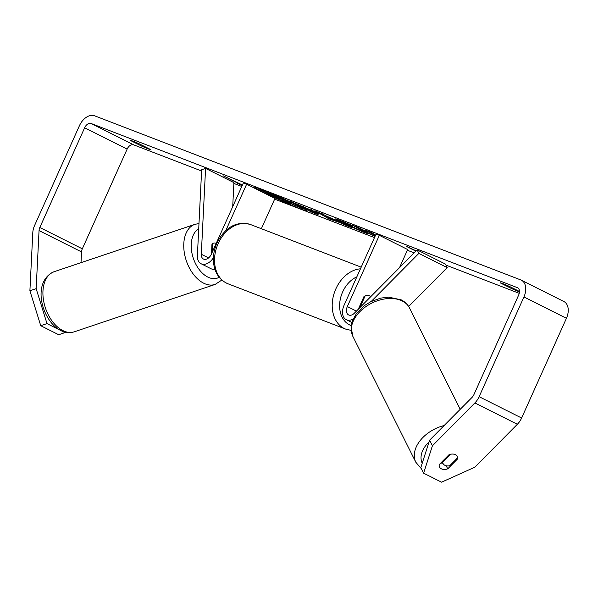 <?xml version="1.0" encoding="UTF-8"?>
<svg xmlns="http://www.w3.org/2000/svg" width="598" height="598" viewBox="0 0 598 598"><rect width="100%" height="100%" fill="white"/><g stroke="black" fill="none" stroke-linecap="round" stroke-linejoin="round"><path stroke-width="0.9" d="M214.936 269.22A12.678 8.387 116.6 0 1 211.012 268.726L201.092 263.748A12.678 8.387 -63.4 0 0 213.434 257.686M232.712 206.661L233.908 182.622L205.577 168.404L201.661 169.72L197.392 255.578A12.678 8.387 -63.4 0 0 201.092 263.748M205.577 168.404L201.302 254.262A7.393 4.889 -63.4 0 0 203.462 259.031A7.393 4.889 -63.4 0 0 211.356 254.18L243.364 182.958L246.63 184.214L225.678 230.835M261.356 228.713L274.968 198.431L246.63 184.214M211.483 253.896L211.961 244.246A7.924 4.948 -108.6 0 1 213.471 243.184A7.924 4.948 -108.6 0 1 216.192 243.416A7.924 4.948 -108.6 0 0 213.471 243.184A7.924 4.948 -108.6 0 0 212.724 243.55L212.297 252.079M353.164 318.996A12.678 8.387 116.6 0 1 346.22 319.646A12.678 8.387 116.6 0 1 344.059 305.294L376.067 234.065L379.341 235.328L347.326 306.55A7.393 4.889 116.6 0 0 348.589 314.922A7.393 4.889 116.6 0 0 354.352 313.21L417.127 249.882L418.877 253.38L371.186 301.489M417.127 249.882L445.458 264.099L447.207 267.598L408.673 306.475M399.546 267.612L407.672 249.545L379.341 235.328M360.415 307.095A7.924 5.928 -68.9 0 1 360.295 306.677L365.131 295.913A7.924 5.928 -68.9 0 1 369.101 295.681A7.924 5.928 -68.9 0 1 370.693 296.72A7.924 5.928 111.1 0 0 369.101 295.681A7.924 5.928 111.1 0 0 363.95 296.608L358.262 309.271M447.207 267.598L418.877 253.38M444.882 465.296A7.924 5.33 -26.6 0 1 443.058 463.54A7.924 5.33 -26.6 0 1 442.684 462.172L450.526 454.256A7.924 5.33 -26.6 0 1 455.407 454.682A7.924 5.33 -26.6 0 1 457.231 456.446A7.924 5.33 -26.6 0 1 457.605 457.814L449.763 465.722A7.924 5.33 -26.6 0 1 444.882 465.296M442.326 461.462L442.684 462.172M261.692 189.439A28.51 1.383 -155.8 0 0 254.8 187.346A28.51 1.383 -155.8 0 0 271.073 196.069A28.51 1.383 -155.8 0 0 299.912 208.62A28.51 1.383 -155.8 0 0 306.804 210.713A28.51 1.383 -155.8 0 0 290.538 201.989A28.51 1.383 -155.8 0 0 261.692 189.439M256.998 187.75A28.51 1.383 -155.8 0 0 260.616 189.745M289.372 203.148A28.51 1.383 -155.8 0 0 289.888 203.372M519.49 291.473L509.332 286.375A10.562 0.508 -155.8 0 0 502.724 283.594A10.562 0.508 -155.8 0 0 500.175 282.817A10.562 0.508 -155.8 0 0 500.175 282.847L511.709 288.632A10.562 0.508 -155.8 0 0 519.483 291.846M446.183 465.76L447.73 468.847A7.924 5.33 -26.6 0 1 441.376 468.839A7.924 5.33 -26.6 0 1 439.552 467.075A7.924 5.33 -26.6 0 1 439.231 464.579L449.053 454.674A7.924 5.33 -26.6 0 1 457.231 456.446A7.924 5.33 -26.6 0 1 457.552 458.943L447.73 468.847M440.068 463.742A7.924 5.33 153.4 0 0 443.163 463.727M132.726 141.091A10.562 0.508 24.2 0 1 139.327 143.871L150.86 149.657A10.562 0.508 24.2 0 1 150.86 149.687A10.562 0.508 24.2 0 1 141.704 146.129L130.17 140.343A10.562 0.508 24.2 0 1 130.17 140.313A10.562 0.508 24.2 0 1 132.726 141.091M375.507 235.32L371.941 232.689L365.124 230.066L367.239 231.964L357.978 227.322L352.229 225.117L374.968 236.509M375.215 235.963L374.43 235.32L375.32 235.732M340.314 222.733L328.93 218.831L314.869 210.758L351.998 227.696L345.868 225.341L340.314 222.733L340.509 222.306M36.157 288.662L46.995 323.6L40.739 325.708L29.9 290.77L36.157 288.662L39.049 230.589A6.339 4.193 116.6 0 1 39.819 227.494L84.639 127.778A6.339 4.193 116.6 0 1 91.158 123.509L517.382 287.668A6.339 4.193 116.6 0 1 517.629 287.773A6.339 4.193 116.6 0 1 518.705 294.949L473.893 394.673A6.339 4.193 116.6 0 1 472.069 397.364L429.603 440.195L432.406 445.794L423.623 473.175L420.828 467.584L429.603 440.195M81.014 262.664L81.545 251.915A6.339 4.193 116.6 0 1 82.322 248.82L127.135 149.104A6.339 4.193 116.6 0 1 133.653 144.836L201.601 171.006M233.87 183.429L241.779 186.479M274.646 199.141L374.483 237.593M407.35 250.248L414.16 252.872M445.973 265.123L519.258 293.349M415.872 251.145L406.221 246.301L416.178 250.839M241.054 184.319L240.889 184.692L237.623 183.429L242.205 185.544M240.889 184.692L223.181 175.805L242.444 185.014M315.176 211.819L318.861 213.935L311.693 211.445L318.211 214.712L312.462 212.507L289.641 201.07L315.176 211.819M367.015 232.914C368.473 233.848 367.127 233.534 362.979 231.964L340.411 221.91L335.082 218.816L339.477 220.161L353.037 225.932L352.394 226.111L345.188 223.032C342.437 222.015 342.796 222.389 346.272 224.153L367.456 233.362M345.397 222.561L345.188 223.032L343.349 222.471L343.783 221.507M29.9 290.77L32.793 232.689A14.793 9.785 116.6 0 1 34.594 225.483L79.407 125.759A14.793 9.785 116.6 0 1 94.619 115.81L520.843 279.969A14.793 9.785 116.6 0 1 521.419 280.223A14.793 9.785 116.6 0 1 523.938 296.967L479.118 396.691A14.793 9.785 116.6 0 1 474.864 402.955L432.406 445.794M521.419 280.223L563.914 301.549A14.793 9.785 116.6 0 1 566.433 318.293L521.613 418.017A14.793 9.785 116.6 0 1 517.36 424.281L474.902 467.12L441.586 482.19L423.623 473.175M40.739 325.708L58.694 334.723L64.958 332.615L61.146 330.709M60.151 330.208L46.995 323.6M64.958 332.615L65.242 332.144M141.704 146.129L142.1 145.262M457.193 458.232L457.552 458.943M511.709 288.632L512.097 287.765M286.816 200.868L286.883 200.898C290.232 202.595 291.144 203.223 289.626 202.774L302.558 208.68L284.798 201.04L282.271 200.076L289.193 203.544L283.43 201.332L260.564 189.872L286.816 200.868L287.047 200.36M279.834 197.086L279.647 197.497M260.892 189.132L260.564 189.872M289.38 203.141L289.193 203.544M302.827 208.097L302.558 208.68M290.658 202.087L292.848 203.088M302.633 208.515A28.51 1.383 -155.8 0 0 305.047 209.345M290.733 201.907L290.299 202.871L289.626 202.774M329.154 217.874L333.774 219.645L325.028 215.534L329.154 217.874M333.961 219.242L333.774 219.645M325.207 215.138L325.028 215.534M332.495 219.16L332.279 219.645M329.334 217.941L328.93 218.831M325.088 215.415L321.948 213.613M346.063 224.915L345.868 225.341M309.719 209.756L300.704 205.944L309.465 210.01C311.491 210.78 311.595 210.705 309.786 209.786L309.928 209.307M300.936 205.435L300.704 205.944M309.465 210.01C311.491 210.78 311.595 210.705 309.786 209.786L309.988 209.337M313.711 211.094L312.126 210.481L311.693 211.445M312.709 211.954L312.462 212.507M311.879 211.034L310.773 210.481M300.891 205.525L299.785 204.972M374.61 234.909L374.43 235.32M367.426 231.546L374.527 235.104M367.65 231.037L367.239 231.964M343.454 222.232L338.827 219.915M352.573 225.715L352.394 226.111M281.479 198.872L271.813 194.836L281.105 199.044C283.041 199.784 283.168 199.725 281.479 198.872C283.168 199.725 283.041 199.784 281.105 199.044L281.239 198.753M277.532 197.071L277.3 197.587M359.555 306.393L360.295 306.677M208.575 257.91L201.302 254.262M356.423 311.117L347.326 306.55M444.142 425.529A31.694 21.311 153.4 0 0 415.849 462.284L421.426 468.78M422.225 463.218A26.409 17.761 -26.6 0 1 429.05 441.922M409.57 308.052C407.716 304.457 404.906 301.713 401.131 299.822L388.73 297.154L380.679 298.11L370.738 301.713L364.735 305.376L356.595 313.277L352.469 320.678L351.063 327.031L352.88 336.412A31.694 21.311 -26.6 0 1 365.4 306.961A31.694 21.311 -26.6 0 1 402.267 301.003A31.694 21.311 -26.6 0 1 409.57 308.052L460.228 409.309M133.653 144.836L91.158 123.509M517.861 287.907L517.382 287.668M517.36 424.281L474.864 402.955M127.135 149.104L84.639 127.778M82.322 248.82L39.819 227.494M81.545 251.915L39.049 230.589M566.433 318.293L523.938 296.967M521.613 418.017L479.118 396.691M287.107 200.39L286.883 200.898M270.647 193.087L270.393 193.647M303.605 206.527L303.403 206.975M314.922 211.692L314.541 212.537M363.278 231.284L362.979 231.964M340.905 220.976L340.471 221.94M340.838 220.946L340.411 221.91M62.775 330.537A31.694 19.779 71.4 0 0 74.316 331.793C69.764 333.206 65.204 332.765 60.645 330.462C41.711 321.059 31.216 281.509 54.104 271.716A31.694 19.779 71.4 0 0 43.4 299.486A31.694 19.779 71.4 0 0 62.775 330.537M221.858 280.043L215.153 284.416A31.694 19.779 -108.6 0 1 203.612 283.16A31.694 19.779 -108.6 0 1 184.229 252.109A31.694 19.779 -108.6 0 1 194.941 224.34L54.104 271.716M198.723 228.84A26.409 16.482 71.4 0 0 191.868 252.715A26.409 16.482 71.4 0 0 207.768 277.046A26.409 16.482 71.4 0 0 219.219 277.27M218.18 243.565A31.694 23.726 111.1 0 0 228.04 283.803C212.933 277.502 210.085 258.343 216.91 243.177C223.301 230.163 234.693 219.825 250.824 224.654A31.694 23.726 111.1 0 0 218.18 243.565M351.123 330.388L345.711 329.124A31.694 23.726 -68.9 0 1 335.852 288.886A31.694 23.726 -68.9 0 1 360.452 268.823M356.842 276.852A26.409 19.771 111.1 0 0 342.661 291.921A26.409 19.771 111.1 0 0 351.213 325.581M351.871 322.486L346.22 319.646M352.88 336.412L415.849 462.284M442.124 461.663L443.058 463.54M311.065 210.526L311.498 209.569M215.153 284.416L74.316 331.793M198.984 223.547L194.941 224.34M345.711 329.124L228.04 283.803M361.199 267.164L250.824 224.654"/></g></svg>
